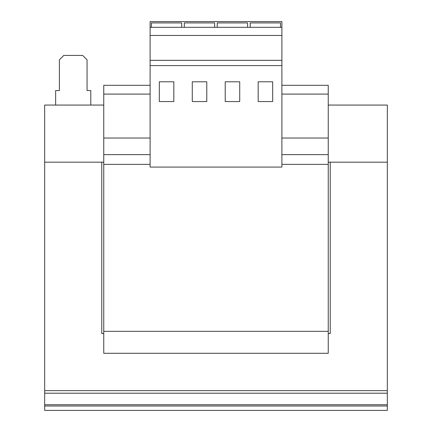 <?xml version="1.0" encoding="UTF-8"?>
<svg xmlns="http://www.w3.org/2000/svg" width="432" height="432" viewBox="0 0 432 432"><rect width="100%" height="100%" fill="white"/><g stroke="black" fill="none" stroke-linecap="round" stroke-linejoin="round"><path stroke-width="0.65" d="M150.104 27.313L150.104 21.6L281.896 21.6L281.896 27.313L150.104 27.313L150.104 167.076L281.896 167.076L281.896 65.594L150.104 65.594M281.896 85.304L328.244 85.304L328.244 94.09L281.896 94.09M150.104 94.09L103.756 94.09L103.756 353.29L328.244 353.29L328.244 331.322L103.756 331.322M150.104 138.019L103.756 138.019M328.244 94.09L328.244 154.629L281.896 154.629M150.104 154.629L103.756 154.629M328.244 154.629L328.244 331.322M328.244 164.381L281.896 164.381M150.104 164.381L103.756 164.381M150.104 85.304L103.756 85.304L103.756 94.09M328.244 138.019L281.896 138.019M44.663 410.4L44.663 406.004L387.337 406.004L387.337 410.4L44.663 410.4M387.337 393.206L44.663 393.206L44.663 390.631L387.337 390.631L387.337 406.004M44.663 406.004L44.663 393.206M328.244 333.52L330.226 333.52L330.226 162.184L387.337 162.184L387.337 390.631M103.756 105.068L44.663 105.068L44.663 162.178L101.774 162.184L101.774 333.52L103.756 333.52M103.756 162.178L44.663 162.178L44.663 390.631M328.244 105.068L387.337 105.068L387.337 162.178L328.244 162.178M90.796 105.068L90.796 90.569L87.059 90.569L87.059 59.816L82.663 55.426L63.774 55.426L59.384 59.816L59.384 90.569L55.647 90.569L55.647 105.068M281.896 27.313L281.896 65.594M281.896 35.456L150.104 35.456M281.896 60.323L150.104 60.323M206.777 81.788L192.278 81.788L192.278 101.558L206.777 101.558L206.777 81.788M173.826 81.788L159.327 81.788L159.327 101.558L173.826 101.558L173.826 81.788M239.722 81.788L225.223 81.788L225.223 101.558L239.722 101.558L239.722 81.788M272.673 81.788L258.174 81.788L258.174 101.558L272.673 101.558L272.673 81.788M280.525 27.313L280.525 22.918L250.214 22.918L250.214 27.313M214.628 27.313L214.628 22.918L184.313 22.918L184.313 27.313M181.678 27.313L181.678 22.918L151.367 22.918L151.367 27.313M247.574 27.313L247.574 22.918L217.264 22.918L217.264 27.313M387.337 404.719L44.663 404.719"/></g></svg>
